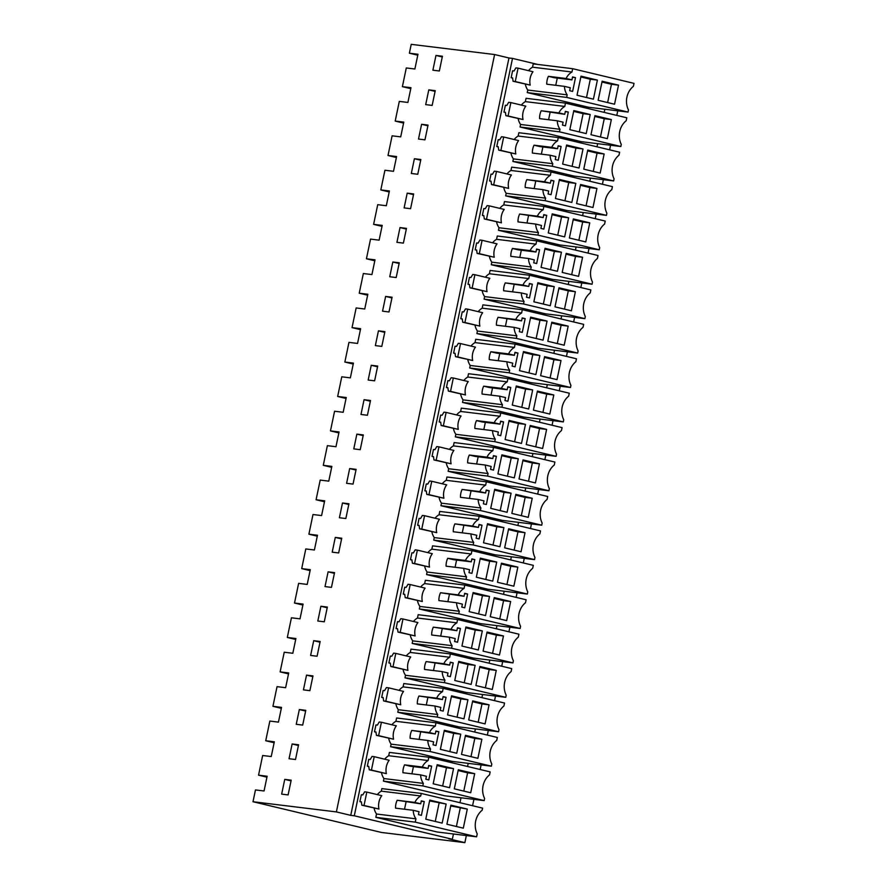 <?xml version="1.0" encoding="UTF-8"?>
<svg xmlns="http://www.w3.org/2000/svg" width="887" height="887" viewBox="0 0 887 887"><rect width="100%" height="100%" fill="white"/><g stroke="black" fill="none" stroke-linecap="round" stroke-linejoin="round"><path stroke-width="1.33" d="M453.445 833.991L452.348 839.246L448.811 838.814L464.866 842.65L381.488 832.461L252.995 801.726L255.467 789.929L264.06 790.971L267.142 776.225L258.549 775.171L266.932 777.178M417.766 55.205L409.373 53.198L417.965 54.251L414.883 69.009L406.29 67.955L402.388 86.649L410.98 87.691L407.898 102.448L399.305 101.395L395.192 121.075L403.785 122.118L400.702 136.875L392.109 135.822L388.007 155.502L396.589 156.544L393.506 171.302L384.925 170.249L380.811 189.929L389.404 190.971L386.322 205.729L377.729 204.675L373.615 224.356L382.208 225.398L379.126 240.155L370.533 239.102L366.431 258.782L375.013 259.824L371.93 274.582L363.348 273.529L359.235 293.198L367.828 294.251L364.745 309.009L356.153 307.955L352.039 327.625L360.632 328.678L357.55 343.435L348.957 342.382L344.855 362.051L353.436 363.105L350.354 377.862L341.772 376.809L337.659 396.478L346.252 397.531L343.169 412.289L334.576 411.235L330.463 430.905L339.056 431.958L335.973 446.715L327.381 445.662L323.278 465.331L331.86 466.385L328.778 481.142L320.196 480.089L316.082 499.758L324.675 500.811L321.593 515.569L313 514.515L308.887 534.185L317.479 535.238L314.397 549.995L305.804 548.942L301.702 568.611L310.295 569.665L307.212 584.422L298.62 583.369L294.506 603.038L303.099 604.091L300.017 618.849L291.424 617.795L287.31 637.465L295.903 638.518L292.821 653.275L284.228 652.222L280.126 671.891L288.718 672.945L285.636 687.702L277.043 686.649L272.93 706.318L281.523 707.371L278.44 722.118L269.848 721.076L265.734 740.745L274.327 741.798L271.245 756.544L262.652 755.502L258.549 775.171M265.734 740.745L274.127 742.752M272.93 706.318L281.323 708.325M280.126 671.891L288.508 673.898M287.31 637.465L295.704 639.472M294.506 603.038L302.899 605.045M301.702 568.611L310.084 570.618M308.887 534.185L317.28 536.192M316.082 499.758L324.476 501.765M323.278 465.331L331.66 467.338M330.463 430.905L338.856 432.911M337.659 396.478L346.052 398.485M344.855 362.051L353.237 364.058M352.039 327.625L360.432 329.631M359.235 293.198L367.628 295.205M366.431 258.782L374.813 260.789M373.615 224.356L382.009 226.362M380.811 189.929L389.205 191.936M388.007 155.502L396.389 157.509M395.192 121.075L403.585 123.082M402.388 86.649L410.781 88.656M409.373 53.198L411.224 44.35L494.602 54.539L336.384 811.915L252.995 801.726M284.738 779.385L281.656 794.131L288.109 794.918L291.191 780.172L284.738 779.385L291.036 780.893M303.443 689.875L306.525 675.118L312.967 675.905L309.885 690.663L303.443 689.875M406.468 228.369L400.015 227.571L396.932 242.328L403.385 243.116L406.468 228.369M389.737 276.755L392.819 261.998L399.272 262.785L396.19 277.542L389.737 276.755M332.204 552.169L338.657 552.956L341.739 538.198L335.286 537.411L332.204 552.169M381.809 346.396L384.891 331.638L378.439 330.851L375.356 345.608L381.809 346.396M324.276 621.809L327.358 607.052L320.906 606.264L317.823 621.022L324.276 621.809M346.595 483.315L353.037 484.102L356.119 469.345L349.678 468.558L346.595 483.315M360.976 414.462L367.429 415.249L370.511 400.492L364.058 399.704L360.976 414.462M368.172 380.035L371.254 365.278L377.696 366.065L374.613 380.822L368.172 380.035M353.78 448.889L360.233 449.676L363.315 434.918L356.862 434.131L353.78 448.889M325.019 586.595L331.461 587.382L334.543 572.625L328.101 571.838L325.019 586.595M339.399 517.742L342.482 502.984L348.935 503.772L345.852 518.529L339.399 517.742M413.664 193.943L407.211 193.144L404.128 207.902L410.581 208.689L413.664 193.943M428.044 125.089L421.591 124.302L418.509 139.048L424.962 139.836L428.044 125.089M432.157 105.409L435.24 90.662L428.787 89.875L425.705 104.622L432.157 105.409M420.848 159.516L414.395 158.729L411.313 173.475L417.766 174.262L420.848 159.516M296.247 724.302L299.329 709.545L305.782 710.332L302.7 725.089L296.247 724.302M320.163 641.478L313.71 640.691L310.627 655.449L317.08 656.236L320.163 641.478M289.051 758.729L295.504 759.516L298.586 744.758L292.133 743.971L289.051 758.729M442.425 56.236L435.972 55.449L432.889 70.195L439.342 70.982L442.425 56.236M382.552 311.182L389.005 311.969L392.087 297.212L385.634 296.424L382.552 311.182M336.384 811.915L350.753 815.353L508.972 57.977L494.602 54.539M452.348 839.246L354.29 815.785L512.509 58.409L508.972 57.977M354.29 815.785L350.753 815.353M459.976 802.702L461.007 797.779M467.549 766.49L468.203 763.352M474.733 732.063L475.399 728.926M481.929 697.637L482.583 694.499M489.125 663.21L489.779 660.072M496.31 628.783L496.975 625.645M503.506 594.357L504.16 591.219M510.701 559.93L511.355 556.792M517.886 525.503L518.54 522.365M525.082 491.076L525.736 487.939M532.278 456.65L532.932 453.512M539.462 422.223L540.116 419.085M546.658 387.796L547.312 384.659M553.854 353.37L554.508 350.232M561.039 318.943L561.693 315.805M568.234 284.516L568.889 281.379M575.43 250.09L576.084 246.952M582.615 215.663L583.269 212.525M589.811 181.236L590.465 178.099M597.006 146.81L597.661 143.672M604.191 112.383L604.845 109.245M464.866 842.65L466.351 835.565M472.583 805.718L473.913 799.353M480.155 769.506L481.109 764.927M487.34 735.079L488.305 730.5M494.536 700.652L495.489 696.073M501.732 666.226L502.685 661.647M508.916 631.799L509.881 627.22M516.112 597.372L517.066 592.793M523.308 562.946L524.261 558.366M530.493 528.519L531.457 523.94M537.688 494.092L538.642 489.513M544.884 459.666L545.838 455.086M552.069 425.239L553.033 420.66M559.265 390.812L560.218 386.233M566.46 356.386L567.414 351.806M573.645 321.959L574.61 317.38M580.841 287.532L581.794 282.953M588.037 253.105L588.99 248.526M595.221 218.679L596.186 214.1M602.417 184.252L603.371 179.673M609.613 149.825L610.566 145.246M616.798 115.399L617.751 110.82M442.28 56.956L435.972 55.449M628.04 112.084L628.451 109.91A17.64 15.212 97 0 1 633.385 86.327L634.005 83.367L572.658 68.698L533.242 63.886L532.544 67.19L571.96 72.013A14.891 12.839 97 0 0 566.094 78.488L571.927 79.885L554.242 77.723L548.41 76.326A14.891 12.839 97 0 0 546.78 84.198L564.465 86.361A14.891 12.839 97 0 0 567.192 94.854L566.66 97.404L628.04 112.084L588.624 107.26L527.244 92.581L566.66 97.404M572.658 68.698L571.96 72.013M525.337 84.198A14.891 12.839 97 0 0 527.776 90.042L527.244 92.581M527.776 90.042L567.192 94.854M548.41 76.326L566.094 78.488M532.544 67.19A14.891 12.839 97 0 0 528.552 70.661M513.085 81.271L515.269 81.537L518.063 68.155L532.987 71.725A14.891 12.839 97 0 0 530.204 85.108L513.085 81.271L512.597 77.879L511.145 77.701L512.619 78.056M518.063 68.155L515.879 67.889L514.028 70.993L512.586 70.816L511.145 77.701M564.465 86.361L570.286 87.746L569.665 90.707L572.625 91.405L575.497 77.635L572.547 76.936L571.927 79.885M597.394 80.096L593.414 99.167L577.016 95.242L581.007 76.171L597.394 80.096L590.321 79.231L586.507 97.515M618.527 85.152L614.547 104.222L598.148 100.298L602.14 81.227L618.527 85.152L611.453 84.287L607.639 102.57M557.269 78.089L555.761 85.296M515.269 81.537L530.204 85.108M575.497 77.635L572.47 77.269M590.321 79.231L580.841 76.958M601.974 82.014L611.453 84.287M537.655 64.418L512.509 58.409M375.833 817.326L415.249 822.138L476.596 836.818L437.18 831.995L375.833 817.326L376.531 814.011A14.891 12.839 97 0 1 374.092 808.135M359.911 801.637L361.353 801.815L361.841 805.208L364.025 805.474L366.819 792.091L364.635 791.825L362.794 794.929L361.342 794.752L359.911 801.637L361.375 801.992M415.249 822.138L415.948 818.834A14.891 12.839 -83 0 1 413.22 810.297L419.041 811.694L418.431 814.643L421.392 815.341L424.263 801.571L421.303 800.872L420.693 803.822L414.872 802.425A14.891 12.839 -83 0 1 420.715 795.983L381.299 791.16A14.891 12.839 97 0 0 377.33 794.608M381.299 791.16L381.831 788.621L421.247 793.444L482.628 808.124L482.129 810.274A17.64 15.212 -83 0 0 477.217 833.858L476.596 836.818M395.879 703.879A14.891 12.839 97 0 0 398.318 709.711L437.734 714.534L437.202 717.073L498.583 731.753L498.993 729.58A17.64 15.212 97 0 1 503.927 705.997L504.548 703.047L443.201 688.367L403.785 683.555L403.086 686.871A14.891 12.839 97 0 0 399.095 690.341M398.318 709.711L397.786 712.261L459.167 726.941L498.583 731.753M381.687 697.382L383.14 697.548L383.627 700.941L385.812 701.207L388.606 687.835L386.422 687.569L384.57 690.674L383.129 690.496L381.687 697.382L383.162 697.725M403.075 669.452A14.891 12.839 97 0 0 405.503 675.284L444.93 680.107L444.398 682.646L505.778 697.326L506.178 695.153A17.64 15.212 97 0 1 511.123 671.57L511.732 668.621L450.385 653.941L410.969 649.129L410.282 652.444A14.891 12.839 97 0 0 406.279 655.914M405.503 675.284L404.982 677.834L466.362 692.514L505.778 697.326M388.883 662.955L390.324 663.132L390.823 666.514L393.008 666.78L395.802 653.409L393.617 653.142L391.766 656.247L390.313 656.07L388.883 662.955L390.358 663.299M381.499 772.732A14.891 12.839 97 0 0 383.927 778.564L423.354 783.387L422.822 785.926L484.202 800.606L484.601 798.433A17.64 15.212 97 0 1 489.546 774.85L490.156 771.901L428.809 757.221L389.393 752.409L388.706 755.724A14.891 12.839 97 0 0 384.703 759.194M383.927 778.564L383.406 781.114L444.786 795.794L484.202 800.606M367.307 766.224L368.748 766.401L369.247 769.794L371.431 770.06L374.225 756.689L372.041 756.423L370.189 759.516L368.748 759.339L367.307 766.224L368.781 766.579M388.694 738.306A14.891 12.839 97 0 0 391.123 744.138L430.539 748.961L430.007 751.5L491.387 766.18L491.797 764.006A17.64 15.212 97 0 1 496.731 740.423L497.352 737.474L436.005 722.794L396.589 717.982L395.901 721.297A14.891 12.839 97 0 0 391.899 724.768M391.123 744.138L390.59 746.688L451.971 761.368L491.387 766.18M374.491 731.808L375.944 731.975L376.432 735.367L378.616 735.633L381.41 722.262L379.226 721.996L377.385 725.089L375.933 724.923L374.491 731.808L375.966 732.152M482.184 290.759A14.891 12.839 97 0 0 484.624 296.602L484.091 299.141L545.472 313.821L584.888 318.644L585.298 316.471A17.64 15.212 97 0 1 590.232 292.887L590.853 289.927L529.506 275.258L528.807 278.562A14.891 12.839 97 0 0 522.942 285.049L528.774 286.446L505.257 282.886A14.891 12.839 97 0 0 503.628 290.759L521.312 292.921A14.891 12.839 97 0 0 524.04 301.414L523.507 303.953L484.091 299.141M467.992 284.261L469.445 284.439L469.933 287.82L472.117 288.098L474.911 274.715L472.727 274.449L470.875 277.553L469.434 277.376L467.992 284.261L469.467 284.616M529.506 275.258L490.09 270.435L489.391 273.75A14.891 12.839 97 0 0 485.4 277.221M489.38 256.332A14.891 12.839 97 0 0 491.808 262.175L491.287 264.714L552.668 279.394L592.084 284.217L592.483 282.044A17.64 15.212 97 0 1 597.428 258.461L598.038 255.5L536.69 240.832L536.003 244.136A14.891 12.839 97 0 0 530.138 250.622L535.97 252.019L518.274 249.857L512.453 248.46A14.891 12.839 97 0 0 510.812 256.332L528.497 258.494A14.891 12.839 97 0 0 531.224 266.987L530.703 269.526L491.287 264.714M475.188 249.835L476.629 250.012L477.117 253.405L479.313 253.671L482.107 240.288L479.922 240.022L478.071 243.127L476.618 242.949L475.188 249.835L476.663 250.189M536.69 240.832L497.274 236.009L496.587 239.324A14.891 12.839 97 0 0 492.584 242.794M453.612 353.115L455.053 353.292L455.541 356.674L457.736 356.951L460.53 343.568L458.346 343.302L456.495 346.407L455.042 346.229L453.612 353.115L455.086 353.469M467.804 359.612A14.891 12.839 97 0 0 470.232 365.455L509.659 370.267L509.127 372.806L570.507 387.486L570.906 385.313A17.64 15.212 97 0 1 575.851 361.741L576.461 358.78L515.114 344.112L475.698 339.289L475.011 342.604A14.891 12.839 97 0 0 471.008 346.074M470.232 365.455L469.711 367.994L531.091 382.674L570.507 387.486M460.796 318.688L462.249 318.865L462.737 322.247L464.921 322.524L467.715 309.142L465.531 308.876L463.69 311.98L462.238 311.803L460.796 318.688L462.271 319.043M475 325.185A14.891 12.839 97 0 0 477.428 331.028L516.844 335.84L516.312 338.379L577.692 353.07L578.102 350.897A17.64 15.212 97 0 1 583.036 327.314L583.657 324.354L522.31 309.685L482.894 304.862L482.206 308.177A14.891 12.839 97 0 0 478.204 311.647M477.428 331.028L476.896 333.567L538.276 348.247L577.692 353.07M510.956 153.052A14.891 12.839 97 0 0 513.385 158.895L512.852 161.434L574.244 176.114L613.66 180.937L614.059 178.764A17.64 15.212 97 0 1 619.004 155.181L619.614 152.22L558.267 137.552L557.579 140.867A14.891 12.839 97 0 0 551.714 147.342L557.546 148.739L539.85 146.577L534.029 145.18A14.891 12.839 97 0 0 532.388 153.052L550.073 155.214A14.891 12.839 97 0 0 552.801 163.707L552.279 166.257L512.852 161.434M496.764 146.555L498.206 146.732L498.694 150.125L500.889 150.391L503.683 137.008L501.499 136.742L499.647 139.847L498.195 139.669L496.764 146.555L498.239 146.909M558.267 137.552L518.851 132.728L518.163 136.044A14.891 12.839 97 0 0 514.161 139.514M518.152 118.625A14.891 12.839 97 0 0 520.58 124.468L520.048 127.007L581.428 141.687L620.845 146.51L621.255 144.337A17.64 15.212 97 0 1 626.189 120.754L626.81 117.794L565.462 103.125L564.775 106.44A14.891 12.839 97 0 0 558.91 112.915L564.731 114.312L541.214 110.753A14.891 12.839 97 0 0 539.584 118.625L557.269 120.787A14.891 12.839 97 0 0 559.996 129.28L559.464 131.83L520.048 127.007M503.949 112.128L505.402 112.305L505.889 115.698L508.074 115.964L510.868 102.582L508.683 102.315L506.843 105.42L505.39 105.243L503.949 112.128L505.424 112.483M565.462 103.125L526.046 98.302L525.359 101.617A14.891 12.839 97 0 0 521.356 105.087M496.576 221.905A14.891 12.839 97 0 0 499.004 227.748L498.472 230.287L559.852 244.967L599.268 249.79L599.679 247.617A17.64 15.212 97 0 1 604.612 224.034L605.233 221.074L543.886 206.405L543.199 209.709A14.891 12.839 97 0 0 537.334 216.195L543.154 217.592L519.638 214.033A14.891 12.839 97 0 0 518.008 221.905L535.693 224.067A14.891 12.839 97 0 0 538.42 232.56L537.888 235.099L498.472 230.287M482.373 215.408L483.825 215.585L484.313 218.978L486.497 219.244L489.291 205.862L487.107 205.596L485.267 208.7L483.814 208.523L482.373 215.408L483.847 215.763M543.886 206.405L504.47 201.582L503.783 204.897A14.891 12.839 97 0 0 499.78 208.367M503.761 187.479A14.891 12.839 97 0 0 506.2 193.322L505.668 195.861L567.048 210.541L606.464 215.364L606.874 213.19A17.64 15.212 97 0 1 611.808 189.607L612.429 186.647L551.082 171.978L550.383 175.293A14.891 12.839 97 0 0 544.518 181.768L550.35 183.165L526.834 179.606A14.891 12.839 97 0 0 525.204 187.479L542.888 189.641A14.891 12.839 97 0 0 545.616 198.134L545.084 200.673L505.668 195.861M489.569 180.981L491.021 181.159L491.509 184.551L493.693 184.818L496.487 171.435L494.303 171.169L492.451 174.273L491.01 174.096L489.569 180.981L491.043 181.336M551.082 171.978L511.666 167.155L510.967 170.47A14.891 12.839 97 0 0 506.976 173.941M410.459 559.675L411.901 559.852L412.4 563.234L414.584 563.5L417.378 550.128L415.194 549.862L413.342 552.967L411.89 552.789L410.459 559.675L411.934 560.019M424.651 566.172A14.891 12.839 97 0 0 427.079 572.015L466.507 576.827L465.974 579.366L527.355 594.046L527.754 591.873A17.64 15.212 97 0 1 532.699 568.29L533.309 565.341L471.962 550.661L432.546 545.849L431.858 549.164A14.891 12.839 97 0 0 427.856 552.634M427.079 572.015L426.558 574.554L487.939 589.234L527.355 594.046M417.644 525.248L419.096 525.426L419.584 528.807L421.768 529.073L424.563 515.702L422.378 515.436L420.538 518.54L419.085 518.363L417.644 525.248L419.119 525.592M431.847 531.745A14.891 12.839 97 0 0 434.275 537.589L473.691 542.4L473.159 544.94L534.539 559.619L534.95 557.446A17.64 15.212 97 0 1 539.884 533.863L540.505 530.914L479.157 516.234L439.741 511.422L439.054 514.737A14.891 12.839 97 0 0 435.051 518.208M434.275 537.589L433.743 540.128L495.123 554.807L534.539 559.619M396.068 628.528L397.52 628.706L398.008 632.087L400.192 632.353L402.986 618.982L400.802 618.716L398.962 621.82L397.509 621.643L396.068 628.528L397.542 628.872M410.271 635.025A14.891 12.839 97 0 0 412.699 640.857L452.115 645.681L451.583 648.22L512.963 662.899L513.373 660.726A17.64 15.212 97 0 1 518.307 637.143L518.928 634.194L457.581 619.514L418.165 614.702L417.478 618.017A14.891 12.839 97 0 0 413.475 621.488M412.699 640.857L412.167 643.408L473.547 658.087L512.963 662.899M403.263 594.102L404.716 594.279L405.204 597.661L407.388 597.927L410.182 584.555L407.998 584.289L406.146 587.394L404.705 587.216L403.263 594.102L404.738 594.445M417.455 600.599A14.891 12.839 97 0 0 419.895 606.442L459.311 611.254L458.779 613.793L520.159 628.473L520.569 626.3A17.64 15.212 97 0 1 525.503 602.716L526.124 599.767L464.777 585.087L425.361 580.275L424.662 583.591A14.891 12.839 97 0 0 420.671 587.061M419.895 606.442L419.363 608.981L480.743 623.661L520.159 628.473M453.423 428.465A14.891 12.839 97 0 0 455.851 434.308L455.319 436.847L516.7 451.527L556.116 456.339L556.526 454.166A17.64 15.212 97 0 1 561.46 430.583L562.081 427.634L500.734 412.965L500.046 416.269A14.891 12.839 97 0 0 494.181 422.755L500.002 424.141L482.317 421.99L476.485 420.593A14.891 12.839 97 0 0 474.855 428.465L492.54 430.627A14.891 12.839 97 0 0 495.268 439.12L494.735 441.659L455.319 436.847M439.22 421.968L440.673 422.145L441.161 425.527L443.345 425.793L446.139 412.422L443.955 412.156L442.114 415.26L440.662 415.083L439.22 421.968L440.695 422.323M500.734 412.965L461.318 408.142L460.63 411.457A14.891 12.839 97 0 0 456.628 414.928M460.608 394.039A14.891 12.839 97 0 0 463.047 399.882L462.515 402.421L523.895 417.101L563.312 421.913L563.722 419.739A17.64 15.212 97 0 1 568.656 396.167L569.277 393.207L507.929 378.538L507.231 381.842A14.891 12.839 97 0 0 501.366 388.329L507.198 389.715L489.513 387.564L483.681 386.167A14.891 12.839 97 0 0 482.051 394.039L499.736 396.201A14.891 12.839 97 0 0 502.463 404.694L501.931 407.233L462.515 402.421M446.416 387.541L447.868 387.719L448.356 391.1L450.541 391.367L453.335 377.995L451.15 377.729L449.299 380.833L447.857 380.656L446.416 387.541L447.891 387.896M507.929 378.538L468.513 373.715L467.815 377.03A14.891 12.839 97 0 0 463.823 380.501M424.84 490.821L426.292 490.999L426.78 494.381L428.964 494.647L431.758 481.275L429.574 481.009L427.722 484.114L426.281 483.936L424.84 490.821L426.314 491.176M439.032 497.319A14.891 12.839 97 0 0 441.471 503.162L480.887 507.974L480.355 510.513L541.735 525.193L542.145 523.02A17.64 15.212 97 0 1 547.079 499.436L547.7 496.487L486.353 481.807L446.937 476.995L446.239 480.31A14.891 12.839 97 0 0 442.247 483.781M441.471 503.162L440.939 505.701L502.319 520.381L541.735 525.193M432.036 456.395L433.477 456.572L433.976 459.954L436.16 460.22L438.954 446.848L436.77 446.582L434.918 449.687L433.466 449.509L432.036 456.395L433.51 456.75M446.228 462.892A14.891 12.839 97 0 0 448.656 468.735L488.083 473.547L487.551 476.086L548.931 490.766L549.33 488.593A17.64 15.212 97 0 1 554.275 465.01L554.885 462.06L493.538 447.392L454.122 442.569L453.434 445.884A14.891 12.839 97 0 0 449.432 449.354M448.656 468.735L448.135 471.274L509.515 485.954L548.931 490.766M435.085 91.372L428.787 89.875M520.58 124.468L559.996 129.28M541.214 110.753L558.91 112.915M525.359 101.617L564.775 106.44M510.868 102.582L525.791 106.152A14.891 12.839 97 0 0 523.02 119.534L505.889 115.698M559.464 131.83L620.845 146.51M557.269 120.787L563.09 122.173L562.469 125.134L565.429 125.832L568.312 112.061L565.352 111.363L564.731 114.312M590.21 114.523L586.218 133.593L569.831 129.668L573.811 110.598L590.21 114.523L583.125 113.658L579.311 131.941M611.343 119.579L607.351 138.649L590.964 134.724L594.944 115.654L611.343 119.579L604.258 118.714L600.444 136.997M550.073 112.516L548.576 119.723M508.074 115.964L523.02 119.534M568.312 112.061L565.285 111.695M583.125 113.658L573.645 111.385M594.778 116.441L604.258 118.714M427.889 125.799L421.591 124.302M513.385 158.895L552.801 163.707M534.029 145.18L551.714 147.342M518.163 136.044L557.579 140.867M503.683 137.008L518.607 140.578A14.891 12.839 97 0 0 515.824 153.961L498.694 150.125M552.279 166.257L613.66 180.937M550.073 155.214L555.894 156.6L555.284 159.56L558.245 160.259L561.116 146.488L558.156 145.79L557.546 148.739M583.014 148.949L579.023 168.02L562.635 164.095L566.616 145.024L583.014 148.949L575.94 148.085L572.115 166.368M604.147 153.994L600.166 173.076L583.768 169.151L587.748 150.08L604.147 153.994L597.073 153.141L593.248 171.424M542.888 146.943L541.38 154.15M500.889 150.391L515.824 153.961M561.116 146.488L558.089 146.122M575.94 148.085L566.46 145.812M587.593 150.868L597.073 153.141M420.704 160.225L414.395 158.729M506.2 193.322L545.616 198.134M526.834 179.606L544.518 181.768M510.967 170.47L550.383 175.293M496.487 171.435L511.411 175.005A14.891 12.839 97 0 0 508.628 188.388L491.509 184.551M545.084 200.673L606.464 215.364M542.888 189.641L548.709 191.027L548.088 193.987L551.049 194.685L553.92 180.915L550.971 180.216L550.35 183.165M575.818 183.376L571.838 202.447L555.439 198.522L559.431 179.451L575.818 183.376L568.744 182.511L564.93 200.795M596.951 188.421L592.971 207.503L576.572 203.578L580.564 184.507L596.951 188.421L589.877 187.556L586.063 205.851M535.693 181.369L534.185 188.576M493.693 184.818L508.628 188.388M553.92 180.915L550.894 180.549M568.744 182.511L559.265 180.238M580.397 185.294L589.877 187.556M413.508 194.652L407.211 193.144M499.004 227.748L538.42 232.56M519.638 214.033L537.334 216.195M503.783 204.897L543.199 209.709M489.291 205.862L504.215 209.432A14.891 12.839 97 0 0 501.443 222.814L484.313 218.978M537.888 235.099L599.268 249.79M535.693 224.067L541.513 225.453L540.893 228.402L543.853 229.112L546.736 215.341L543.775 214.632L543.154 217.592M568.634 217.803L564.642 236.873L548.255 232.948L552.235 213.878L568.634 217.803L561.549 216.938L557.735 235.221M589.766 222.848L585.775 241.929L569.387 238.004L573.368 218.934L589.766 222.848L582.681 221.983L578.867 240.277M528.497 215.796L527 223.003M486.497 219.244L501.443 222.814M546.736 215.341L543.709 214.976M561.549 216.938L552.069 214.665M573.202 219.721L582.681 221.983M406.313 229.079L400.015 227.571M491.808 262.175L531.224 266.987M512.453 248.46L530.138 250.622M496.587 239.324L536.003 244.136M482.107 240.288L497.03 243.858A14.891 12.839 97 0 0 494.247 257.241L477.117 253.405M530.703 269.526L592.084 284.217M528.497 258.494L534.318 259.88L533.708 262.829L536.668 263.539L539.54 249.768L536.58 249.059L535.97 252.019M561.438 252.218L557.446 271.3L541.059 267.375L545.039 248.305L561.438 252.218L554.364 251.365L550.539 269.648M582.571 257.274L578.59 276.356L562.192 272.431L566.172 253.36L582.571 257.274L575.497 256.41L571.671 274.704M521.312 250.223L519.804 257.43M479.313 253.671L494.247 257.241M539.54 249.768L536.513 249.402M554.364 251.365L544.884 249.092M566.017 254.148L575.497 256.41M399.128 263.506L392.819 261.998M484.624 296.602L524.04 301.414M505.257 282.886L522.942 285.049M489.391 273.75L528.807 278.562M474.911 274.715L489.835 278.285A14.891 12.839 97 0 0 487.052 291.668L469.933 287.82M523.507 303.953L584.888 318.644M521.312 292.921L527.133 294.307L526.512 297.256L529.472 297.965L532.344 284.195L529.395 283.485L528.774 286.446M554.242 286.645L550.262 305.727L533.863 301.802L537.855 282.731L554.242 286.645L547.168 285.78L543.354 304.075M575.375 291.701L571.394 310.783L554.996 306.858L558.987 287.787L575.375 291.701L568.301 290.836L564.487 309.131M514.116 284.649L512.608 291.856M472.117 288.098L487.052 291.668M532.344 284.195L529.317 283.829M547.168 285.78L537.688 283.518M558.821 288.574L568.301 290.836M391.932 297.932L385.634 296.424M516.312 338.379L476.896 333.567M482.206 308.177L521.623 312.989A14.891 12.839 97 0 0 515.757 319.475L498.062 317.313A14.891 12.839 97 0 0 496.432 325.185L514.116 327.347A14.891 12.839 97 0 0 516.844 335.84M467.715 309.142L482.639 312.712A14.891 12.839 97 0 0 479.867 326.094L462.737 322.247M522.31 309.685L521.623 312.989M515.757 319.475L521.578 320.872L498.062 317.313M514.116 327.347L519.937 328.733L519.316 331.683L522.277 332.392L525.159 318.621L522.199 317.912L521.578 320.872M547.057 321.072L543.066 340.153L526.678 336.228L530.659 317.158L547.057 321.072L539.972 320.207L536.158 338.501M568.19 326.128L564.199 345.209L547.811 341.284L551.792 322.214L568.19 326.128L561.116 325.263L557.291 343.557M506.92 319.076L505.424 326.283M464.921 322.524L479.867 326.094M525.159 318.621L522.133 318.256M539.972 320.207L530.493 317.945M551.625 323.001L561.116 325.263M384.736 332.359L378.439 330.851M509.127 372.806L469.711 367.994M475.011 342.604L514.427 347.416A14.891 12.839 97 0 0 508.561 353.902L490.877 351.74A14.891 12.839 97 0 0 489.236 359.612L506.932 361.774A14.891 12.839 97 0 0 509.659 370.267M460.53 343.568L475.454 347.139A14.891 12.839 97 0 0 472.671 360.521L455.541 356.674M515.114 344.112L514.427 347.416M508.561 353.902L514.393 355.299L496.698 353.137L490.877 351.74M506.932 361.774L512.741 363.16L512.132 366.109L515.092 366.819L517.964 353.048L515.003 352.339L514.393 355.299M539.861 355.499L535.881 374.58L519.483 370.655L523.463 351.585L539.861 355.499L532.788 354.634L528.962 372.928M560.994 360.554L557.014 379.636L540.615 375.711L544.596 356.641L560.994 360.554L553.92 359.69L550.095 377.984M499.736 353.503L498.228 360.71M457.736 356.951L472.671 360.521M517.964 353.048L514.937 352.682M532.788 354.634L523.308 352.372M544.441 357.428L553.92 359.69M377.552 366.786L371.254 365.278M463.047 399.882L502.463 404.694M483.681 386.167L501.366 388.329M467.815 377.03L507.231 381.842M453.335 377.995L468.258 381.565A14.891 12.839 97 0 0 465.475 394.948L448.356 391.1M501.931 407.233L563.312 421.913M499.736 396.201L505.557 397.587L504.936 400.536L507.896 401.246L510.768 387.475L507.819 386.765L507.198 389.715M532.666 389.925L528.685 409.007L512.287 405.082L516.278 386.011L532.666 389.925L525.592 389.06L521.778 407.355M553.798 394.981L549.818 414.063L533.42 410.138L537.411 391.067L553.798 394.981L546.725 394.116L542.911 412.411M492.54 387.929L491.032 395.136M450.541 391.367L465.475 394.948M510.768 387.475L507.741 387.109M525.592 389.06L516.112 386.799M537.245 391.854L546.725 394.116M370.356 401.212L364.058 399.704M455.851 434.308L495.268 439.12M476.485 420.593L494.181 422.755M460.63 411.457L500.046 416.269M446.139 412.422L461.063 415.992A14.891 12.839 97 0 0 458.291 429.375L441.161 425.527M494.735 441.659L556.116 456.339M492.54 430.627L498.361 432.013L497.74 434.963L500.7 435.672L503.583 421.902L500.623 421.192L500.002 424.141M525.481 424.352L521.489 443.433L505.102 439.508L509.083 420.438L525.481 424.352L518.396 423.487L514.582 441.781M546.614 429.408L542.622 448.489L526.235 444.564L530.215 425.494L546.614 429.408L539.54 428.543L535.715 446.837M485.344 422.356L483.847 429.563M443.345 425.793L458.291 429.375M503.583 421.902L500.556 421.536M518.396 423.487L508.916 421.225M530.049 426.281L539.54 428.543M363.16 435.639L356.862 434.131M487.551 476.086L448.135 471.274M453.434 445.884L492.85 450.696A14.891 12.839 97 0 0 486.985 457.182L469.301 455.02A14.891 12.839 97 0 0 467.66 462.892L485.355 465.054A14.891 12.839 97 0 0 488.083 473.547M438.954 446.848L453.878 450.419A14.891 12.839 97 0 0 451.095 463.801L433.976 459.954M493.538 447.392L492.85 450.696M486.985 457.182L492.817 458.568L475.122 456.406L469.301 455.02M485.355 465.054L491.165 466.44L490.555 469.389L493.516 470.099L496.387 456.328L493.427 455.619L492.817 458.568M518.285 458.779L514.305 477.86L497.906 473.935L501.887 454.865L518.285 458.779L511.211 457.914L507.386 476.208M539.418 463.834L535.438 482.916L519.039 478.991L523.02 459.921L539.418 463.834L532.344 462.97L528.519 481.253M478.16 456.783L476.652 463.99M436.16 460.22L451.095 463.801M496.387 456.328L493.36 455.962M511.211 457.914L501.732 455.652M522.864 460.708L532.344 462.97M355.975 470.066L349.678 468.558M480.355 510.513L440.939 505.701M446.239 480.31L485.655 485.122A14.891 12.839 97 0 0 479.789 491.609L462.105 489.447A14.891 12.839 97 0 0 460.475 497.319L478.16 499.481A14.891 12.839 97 0 0 480.887 507.974M431.758 481.275L446.682 484.845A14.891 12.839 97 0 0 443.899 498.228L426.78 494.381M486.353 481.807L485.655 485.122M479.789 491.609L485.621 492.995L462.105 489.447M478.16 499.481L483.98 500.867L483.36 503.816L486.32 504.526L489.192 490.755L486.242 490.045L485.621 492.995M511.089 493.205L507.109 512.287L490.711 508.362L494.702 489.291L511.089 493.205L504.016 492.34L500.201 510.635M532.222 498.261L528.242 517.343L511.843 513.418L515.835 494.347L532.222 498.261L525.148 497.396L521.334 515.68M470.964 491.21L469.456 498.416M428.964 494.647L443.899 498.228M489.192 490.755L486.165 490.389M504.016 492.34L494.536 490.079M515.669 495.134L525.148 497.396M348.779 504.492L342.482 502.984M473.159 544.94L433.743 540.128M439.054 514.737L478.47 519.549A14.891 12.839 97 0 0 472.605 526.035L454.909 523.873A14.891 12.839 97 0 0 453.279 531.745L470.964 533.907A14.891 12.839 97 0 0 473.691 542.4M424.563 515.702L439.486 519.272A14.891 12.839 97 0 0 436.714 532.655L419.584 528.807M479.157 516.234L478.47 519.549M472.605 526.035L478.426 527.421L454.909 523.873M470.964 533.907L476.785 535.293L476.175 538.243L479.124 538.952L482.007 525.182L479.047 524.472L478.426 527.421M503.905 527.632L499.913 546.714L483.526 542.789L487.506 523.718L503.905 527.632L496.82 526.767L493.006 545.062M525.037 532.688L521.046 551.758L504.659 547.844L508.639 528.763L525.037 532.688L517.964 531.823L514.138 550.106M463.768 525.636L462.271 532.843M421.768 529.073L436.714 532.655M482.007 525.182L478.98 524.816M496.82 526.767L487.34 524.505M508.473 529.561L517.964 531.823M341.584 538.919L335.286 537.411M465.974 579.366L426.558 574.554M431.858 549.164L471.274 553.976A14.891 12.839 97 0 0 465.409 560.462L447.724 558.3A14.891 12.839 97 0 0 446.083 566.172L463.779 568.323A14.891 12.839 97 0 0 466.507 576.827M417.378 550.128L432.302 553.699A14.891 12.839 97 0 0 429.519 567.081L412.4 563.234M471.962 550.661L471.274 553.976M465.409 560.462L471.241 561.848L453.545 559.686L447.724 558.3M463.779 568.323L469.589 569.72L468.979 572.669L471.939 573.379L474.811 559.608L471.851 558.899L471.241 561.848M496.709 562.059L492.728 581.14L476.33 577.215L480.31 558.145L496.709 562.059L489.635 561.194L485.81 579.477M517.842 567.115L513.861 586.185L497.463 582.271L501.443 563.19L517.842 567.115L510.768 566.25L506.943 584.533M456.583 560.063L455.075 567.27M414.584 563.5L429.519 567.081M474.811 559.608L471.784 559.242M489.635 561.194L480.155 558.932M501.288 563.988L510.768 566.25M334.399 573.346L328.101 571.838M458.779 613.793L419.363 608.981M424.662 583.591L464.078 588.403A14.891 12.839 97 0 0 458.213 594.889L440.529 592.727A14.891 12.839 97 0 0 438.899 600.599L456.583 602.75A14.891 12.839 97 0 0 459.311 611.254M410.182 584.555L425.106 588.125A14.891 12.839 97 0 0 422.323 601.508L405.204 597.661M464.777 585.087L464.078 588.403M458.213 594.889L464.045 596.275L440.529 592.727M456.583 602.75L462.404 604.147L461.783 607.096L464.744 607.806L467.615 594.035L464.666 593.325L464.045 596.275M489.513 596.485L485.533 615.567L469.134 611.642L473.126 592.571L489.513 596.485L482.439 595.62L478.625 613.904M510.646 601.541L506.665 620.612L490.267 616.698L494.259 597.616L510.646 601.541L503.572 600.676L499.758 618.96M449.387 594.49L447.88 601.696M407.388 597.927L422.323 601.508M467.615 594.035L464.588 593.669M482.439 595.62L472.959 593.359M494.092 598.415L503.572 600.676M327.203 607.772L320.906 606.264M451.583 648.22L412.167 643.408M417.478 618.017L456.894 622.829A14.891 12.839 97 0 0 451.028 629.315L433.333 627.153A14.891 12.839 97 0 0 431.703 635.014L449.387 637.176A14.891 12.839 97 0 0 452.115 645.681M402.986 618.982L417.91 622.552A14.891 12.839 97 0 0 415.138 635.935L398.008 632.087M457.581 619.514L456.894 622.829M451.028 629.315L456.849 630.701L433.333 627.153M449.387 637.176L455.208 638.573L454.599 641.523L457.548 642.232L460.431 628.462L457.47 627.752L456.849 630.701M482.328 630.912L478.337 649.983L461.95 646.069L465.93 626.998L482.328 630.912L475.255 630.047L471.429 648.33M503.461 635.968L499.47 655.038L483.082 651.125L487.063 632.043L503.461 635.968L496.387 635.103L492.562 653.386M442.192 628.916L440.695 636.123M400.192 632.353L415.138 635.935M460.431 628.462L457.404 628.096M475.255 630.047L465.764 627.785M486.896 632.841L496.387 635.103M320.007 642.199L313.71 640.691M444.398 682.646L404.982 677.834M410.282 652.444L449.698 657.256A14.891 12.839 97 0 0 443.833 663.731L426.148 661.58A14.891 12.839 97 0 0 424.507 669.441L442.203 671.603A14.891 12.839 97 0 0 444.93 680.107M395.802 653.409L410.725 656.979A14.891 12.839 97 0 0 407.942 670.361L390.823 666.514M450.385 653.941L449.698 657.256M443.833 663.731L449.665 665.128L426.148 661.58M442.203 671.603L448.013 673L447.403 675.949L450.363 676.659L453.235 662.888L450.274 662.179L449.665 665.128M475.133 665.339L471.152 684.409L454.754 680.495L458.734 661.414L475.133 665.339L468.059 664.474L464.234 682.757M496.265 670.395L492.285 689.465L475.887 685.551L479.867 666.47L496.265 670.395L489.192 669.53L485.366 687.813M435.007 663.343L433.499 670.55M393.008 666.78L407.942 670.361M453.235 662.888L450.208 662.522M468.059 664.474L458.579 662.212M479.712 667.257L489.192 669.53M312.823 676.626L306.525 675.118M437.202 717.073L397.786 712.261M403.086 686.871L442.502 691.683A14.891 12.839 97 0 0 436.637 698.158L418.952 696.007A14.891 12.839 97 0 0 417.322 703.868L435.007 706.03A14.891 12.839 97 0 0 437.734 714.534M388.606 687.835L403.53 691.405A14.891 12.839 97 0 0 400.747 704.777L383.627 700.941M443.201 688.367L442.502 691.683M436.637 698.158L442.469 699.555L418.952 696.007M435.007 706.03L440.828 707.427L440.207 710.376L443.167 711.086L446.05 697.315L443.09 696.605L442.469 699.555M467.937 699.765L463.956 718.836L447.558 714.922L451.55 695.84L467.937 699.765L460.863 698.901L457.049 717.184M489.07 704.821L485.089 723.892L468.691 719.978L472.682 700.896L489.07 704.821L481.996 703.956L478.182 722.24M427.811 697.77L426.303 704.965M385.812 701.207L400.747 704.777M446.05 697.315L443.012 696.938M460.863 698.901L451.383 696.639M472.516 701.684L481.996 703.956M305.627 711.052L299.329 709.545M430.007 751.5L390.59 746.688M395.901 721.297L435.317 726.109A14.891 12.839 97 0 0 429.452 732.584L411.756 730.433A14.891 12.839 97 0 0 410.127 738.294L427.811 740.457A14.891 12.839 97 0 0 430.539 748.961M381.41 722.262L396.334 725.832A14.891 12.839 97 0 0 393.562 739.204L376.432 735.367M436.005 722.794L435.317 726.109M429.452 732.584L435.273 733.981L411.756 730.433M427.811 740.457L433.632 741.854L433.022 744.803L435.972 745.512L438.854 731.742L435.894 731.032L435.273 733.981M460.752 734.192L456.761 753.263L440.373 749.349L444.354 730.267L460.752 734.192L453.678 733.327L449.853 751.611M481.885 739.248L477.893 758.318L461.506 754.405L465.487 735.323L481.885 739.248L474.811 738.383L470.986 756.666M420.615 732.196L419.119 739.392M378.616 735.633L393.562 739.204M438.854 731.742L435.827 731.365M453.678 733.327L444.187 731.065M465.32 736.11L474.811 738.383M298.431 745.479L292.133 743.971M422.822 785.926L383.406 781.114M388.706 755.724L428.122 760.536A14.891 12.839 97 0 0 422.256 767.011L404.572 764.849A14.891 12.839 97 0 0 402.931 772.721L420.626 774.883A14.891 12.839 97 0 0 423.354 783.387M374.225 756.689L389.149 760.259A14.891 12.839 97 0 0 386.366 773.63L369.247 769.794M428.809 757.221L428.122 760.536M422.256 767.011L428.088 768.408L410.404 766.246L404.572 764.849M420.626 774.883L426.436 776.28L425.827 779.229L428.787 779.939L431.659 766.168L428.698 765.459L428.088 768.408M453.556 768.619L449.576 787.689L433.178 783.775L437.158 764.694L453.556 768.619L446.483 767.754L442.657 786.037M474.689 773.675L470.709 792.745L454.31 788.831L458.302 769.75L474.689 773.675L467.615 772.81L463.79 791.093M413.431 766.623L411.923 773.819M371.431 770.06L386.366 773.63M431.659 766.168L428.632 765.791M446.483 767.754L437.003 765.481M458.135 770.537L467.615 772.81M364.025 805.474L378.949 809.044A14.891 12.839 -83 0 1 381.765 795.672L366.819 792.091M378.949 809.044L361.841 805.208M415.948 818.834L376.531 814.011M413.22 810.297L395.524 808.135A14.891 12.839 -83 0 1 397.176 800.262L414.872 802.425M420.715 795.983L421.247 793.444M446.161 804.032L442.169 823.103L425.782 819.178L429.763 800.107L446.161 804.032L429.596 800.894M467.294 809.088L450.895 805.163L446.915 824.234L463.302 828.159L467.294 809.088L450.729 805.95M420.693 803.822L397.176 800.262M404.527 809.232L406.035 802.025M424.263 801.571L421.236 801.205M435.262 821.451L439.087 803.167M456.395 826.507L460.22 808.223"/></g></svg>
